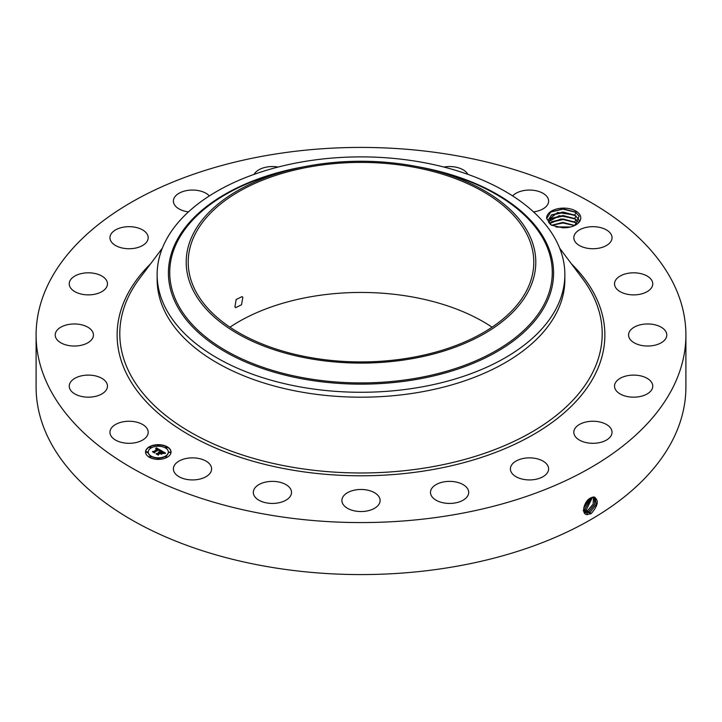 <?xml version="1.0" encoding="UTF-8"?>
<svg xmlns="http://www.w3.org/2000/svg" width="722" height="722" viewBox="0 0 722 722"><rect width="100%" height="100%" fill="white"/><g stroke="black" fill="none" stroke-linecap="round" stroke-linejoin="round"><path stroke-width="1.08" d="M269.532 155.004A324.9 187.576 180 0 1 685.9 334.99A324.9 187.576 180 0 1 452.468 514.985A324.9 187.576 180 0 1 36.1 334.99A324.9 187.576 180 0 1 269.532 155.004M685.9 334.99L685.9 387.01A324.9 187.576 180 0 1 452.468 566.996A324.9 187.576 180 0 1 36.1 387.01L36.1 334.99M590.749 497.918L593.818 496.935C599.134 499.913 598.285 505.418 591.291 513.477L587.239 514.624C580.65 514.56 584.044 500.761 590.74 497.918M580.082 215.183A17.057 9.846 180 0 1 575.768 224.921A17.057 9.846 180 0 1 562.582 227.782L551.319 225.111L546.689 218.604A17.057 9.846 180 0 1 560.732 208.261A17.057 9.846 180 0 1 580.082 215.183M110.737 435.384A19.115 11.038 180 0 1 109.961 432.279A19.115 11.038 180 0 1 126.359 421.359A19.115 11.038 180 0 1 147.414 429.175A19.115 11.038 180 0 1 148.181 432.279A19.115 11.038 180 0 1 131.792 443.2A19.115 11.038 180 0 1 110.737 435.384M107.461 386.46A19.115 11.038 180 0 1 88.084 397.172A19.115 11.038 180 0 1 69.24 386.135A19.115 11.038 180 0 1 69.249 385.819A19.115 11.038 180 0 1 88.626 375.106A19.115 11.038 180 0 1 107.47 386.135A19.115 11.038 180 0 1 107.461 386.46M92.326 338.699A19.115 11.038 180 0 1 71.063 345.865A19.115 11.038 180 0 1 55.215 334.99A19.115 11.038 180 0 1 56.325 331.281A19.115 11.038 180 0 1 77.588 324.124A19.115 11.038 180 0 1 93.436 334.99A19.115 11.038 180 0 1 92.326 338.699M103.49 290.587A19.115 11.038 180 0 1 82.191 294.287A19.115 11.038 180 0 1 69.24 283.845A19.115 11.038 180 0 1 73.22 277.104A19.115 11.038 180 0 1 94.519 273.403A19.115 11.038 180 0 1 107.47 283.845A19.115 11.038 180 0 1 103.49 290.587M139.86 246.816A19.115 11.038 180 0 1 120.15 247.465A19.115 11.038 180 0 1 109.961 237.709A19.115 11.038 180 0 1 118.291 228.594A19.115 11.038 180 0 1 137.992 227.944A19.115 11.038 180 0 1 148.181 237.709A19.115 11.038 180 0 1 139.86 246.816M188.478 211.88A19.115 11.038 180 0 1 173.388 201.095A19.115 11.038 180 0 1 187.115 190.5A19.115 11.038 180 0 1 209.371 195.915M254.135 174.354A19.115 11.038 180 0 1 272.961 166.556A19.115 11.038 180 0 1 278.123 167.053M443.877 167.053A19.115 11.038 180 0 1 461.259 168.849A19.115 11.038 180 0 1 467.865 174.354M512.629 195.915A19.115 11.038 180 0 1 545.281 194.868A19.115 11.038 180 0 1 548.612 201.095A19.115 11.038 180 0 1 533.522 211.88M574.586 240.814A19.115 11.038 180 0 1 573.819 237.709A19.115 11.038 180 0 1 590.208 226.789A19.115 11.038 180 0 1 611.263 234.605A19.115 11.038 180 0 1 612.039 237.709A19.115 11.038 180 0 1 595.641 248.63A19.115 11.038 180 0 1 574.586 240.814M614.539 283.529A19.115 11.038 180 0 1 633.916 272.817A19.115 11.038 180 0 1 652.76 283.845A19.115 11.038 180 0 1 652.751 284.161A19.115 11.038 180 0 1 633.374 294.883A19.115 11.038 180 0 1 614.53 283.845A19.115 11.038 180 0 1 614.539 283.529M629.674 331.281A19.115 11.038 180 0 1 650.937 324.124A19.115 11.038 180 0 1 666.785 334.99A19.115 11.038 180 0 1 665.675 338.699A19.115 11.038 180 0 1 644.412 345.865A19.115 11.038 180 0 1 628.564 334.99A19.115 11.038 180 0 1 629.674 331.281M618.51 379.402A19.115 11.038 180 0 1 639.809 375.693A19.115 11.038 180 0 1 652.76 386.135A19.115 11.038 180 0 1 648.78 392.876A19.115 11.038 180 0 1 627.481 396.586A19.115 11.038 180 0 1 614.53 386.135A19.115 11.038 180 0 1 618.51 379.402M582.14 423.164A19.115 11.038 180 0 1 601.85 422.514A19.115 11.038 180 0 1 612.039 432.279A19.115 11.038 180 0 1 603.709 441.386A19.115 11.038 180 0 1 584.008 442.035A19.115 11.038 180 0 1 573.819 432.279A19.115 11.038 180 0 1 582.14 423.164M524.127 458.308A19.115 11.038 180 0 1 548.612 468.894A19.115 11.038 180 0 1 534.885 479.48A19.115 11.038 180 0 1 510.391 468.894A19.115 11.038 180 0 1 524.127 458.308M450.14 481.375A19.115 11.038 180 0 1 468.695 492.404A19.115 11.038 180 0 1 449.039 503.433A19.115 11.038 180 0 1 430.474 492.404A19.115 11.038 180 0 1 450.14 481.375M367.426 490.112A19.115 11.038 180 0 1 380.115 500.499A19.115 11.038 180 0 1 354.574 510.896A19.115 11.038 180 0 1 341.885 500.499A19.115 11.038 180 0 1 367.426 490.112M284.089 483.668A19.115 11.038 180 0 1 291.526 492.404A19.115 11.038 180 0 1 280.84 502.304A19.115 11.038 180 0 1 260.741 501.14A19.115 11.038 180 0 1 253.305 492.404A19.115 11.038 180 0 1 263.981 482.504A19.115 11.038 180 0 1 284.089 483.668M208.27 462.667A19.115 11.038 180 0 1 211.609 468.894A19.115 11.038 180 0 1 198.144 479.435A19.115 11.038 180 0 1 176.719 475.121A19.115 11.038 180 0 1 173.388 468.894A19.115 11.038 180 0 1 186.854 458.353A19.115 11.038 180 0 1 208.27 462.667M149.283 446.828A12.743 7.355 180 0 1 163.163 445.23A12.743 7.355 180 0 1 171.033 452.026A12.743 7.355 180 0 1 167.296 457.225A12.743 7.355 180 0 1 153.416 458.822A12.743 7.355 180 0 1 145.546 452.026A12.743 7.355 180 0 1 149.283 446.828M583.593 509.705L584.982 509.127L591.471 497.548L584.946 509.109L583.593 509.678L585.371 512.566L586.977 513.08L590.127 512.286L596.282 504.398L595.018 497.35L591.742 497.431M575.29 225.183L579.152 216.131L575.244 211.997L563.07 208.848L550.832 211.934L546.689 218.604M575.326 212.042L576.102 212.539L574.631 215.03L578.611 219.154L579.188 221.049L578.611 219.199L574.748 215.147L563.097 212.033L551.77 214.795L548.178 220.129L548.81 222.466L550.895 224.831M171.024 452.18A12.743 7.355 0 0 0 163.037 445.51A12.743 7.355 0 0 0 149.283 447.135A12.743 7.355 0 0 0 145.555 452.18M585.352 512.557L586.941 513.062L590.1 512.268L596.246 504.389L595.009 497.341M229.948 327.192A172.793 99.762 180 0 1 312.355 296.48A172.793 99.762 180 0 1 492.052 327.192M564.857 274.586L564.857 279.495A203.857 117.695 180 0 1 418.39 392.434A203.857 117.695 180 0 1 157.143 279.495L157.143 274.586A203.857 117.695 0 0 0 418.39 387.515A203.857 117.695 180 0 0 556.617 307.716A203.857 117.695 0 0 0 564.857 274.586A203.857 117.695 0 0 0 303.61 161.647A203.857 117.695 180 0 0 165.383 241.446A203.857 117.695 0 0 0 157.143 274.586M148.254 452.18A10.036 5.794 0 0 0 148.254 452.342A10.036 5.794 0 0 0 154.445 457.694A10.036 5.794 0 0 0 165.383 456.439A10.036 5.794 0 0 0 168.325 452.342A10.036 5.794 0 0 0 168.325 452.18M165.618 447.532L166.89 448.001L167.071 447.532M165.618 456.836L166.89 457.306L167.071 456.836M168.957 452.18L170.221 452.658L170.401 452.18M149.508 456.836L150.781 457.306L150.961 456.836M157.567 458.759L158.831 459.228L159.011 458.759M149.508 447.532L150.781 448.001L150.961 447.532M157.567 445.609L158.831 446.079L159.011 445.609M146.178 452.18L147.441 452.658L147.622 452.18M588.836 511.492L594.747 504.263L594.314 497.097L594.711 504.263L588.809 511.474L584.766 512.088L588.836 511.492L589.432 513.017M409.645 357.895A172.793 99.762 180 0 1 188.207 262.167A172.793 99.762 180 0 1 312.355 166.439A172.793 99.762 180 0 1 533.793 262.167A172.793 99.762 180 0 1 409.645 357.895M234.93 306.922L235.67 307.653L241.545 304.729L242.836 297.374L242.041 296.616L236.148 299.522L234.93 306.922M574.631 215.03L557.628 212.503L548.178 220.102M165.383 456.123A10.036 5.794 180 0 1 154.445 457.378A10.036 5.794 180 0 1 148.254 452.026A10.036 5.794 180 0 1 151.187 447.929A10.036 5.794 180 0 1 162.134 446.674A10.036 5.794 180 0 1 168.325 452.026A10.036 5.794 180 0 1 165.383 456.123M166.89 447.694L165.573 447.378L166.89 447.694M166.89 456.99L165.573 456.674L166.89 456.99M170.221 452.342L168.903 452.026L170.221 452.342M150.781 456.99L149.463 456.674L150.781 456.99M158.831 458.921L157.513 458.605L158.831 458.921M149.689 447.062L151.006 447.378L149.689 447.062M157.739 445.131L159.066 445.447L157.739 445.131M146.349 451.71L147.667 452.026L146.349 451.71M528.73 290.587A174.805 100.918 0 0 0 428.886 169.174A174.805 100.918 0 0 0 293.114 169.174A174.805 100.918 0 0 0 193.27 233.757A174.805 100.918 0 0 0 311.787 359.005A174.805 100.918 0 0 0 528.73 290.587M160.988 450.474L159.219 450.835L159.49 450.122L158.678 449.544L154.4 452.504L152.604 451.467L153.615 451.512L157.531 449.255L155.654 448.994L157.829 449.084L155.582 448.804L156.232 447.775L160.988 450.474M160.988 450.754L159.201 451.015L160.988 450.754M159.318 450.51L158.632 449.887L154.67 452.171L154.553 452.965L152.541 451.801L154.445 452.775L154.517 452.125L158.623 449.752L159.318 450.51M161.349 450.681L165.437 453.037L163.605 453.353L163.732 452.55L162.342 451.629L160.501 452.694L162.369 451.891L163.605 453.073L162.36 452.017L160.835 452.893L162.73 453.217L161.078 454.165L160.167 452.884L158.172 454.616L156.241 453.497L157.396 453.578L159.093 452.604L158.335 452.333L159.381 452.432L158.371 452.116L159.715 452.243L161.349 450.681M165.491 453.353L163.551 453.56L165.491 453.272M162.874 453.461L161.132 454.346L162.838 453.362M160.979 453.741L160.176 453.272L158.488 454.246L158.326 455.14L156.042 453.822L158.208 454.95L160.185 453.154L160.979 453.615M548.512 221.834L559.252 215.688L574.631 218.495L578.611 222.62M574.793 218.64L563.025 215.499L551.77 218.27L548.521 221.862M574.748 218.613L578.611 222.665M160.564 450.546L156.232 448.082L155.871 448.678M157.531 449.255L153.19 451.81M154.382 452.486L154.364 451.981M164.968 453.082L161.358 450.997M161.376 451.277L159.093 452.793M159.093 452.604L156.855 453.849M162.17 453.533L160.835 452.893M158.452 454.463L158.244 455.095M584.269 511.456L587.518 510.689L593.141 504.146L593.475 497.016L593.177 504.146L587.555 510.707L588.15 512.232M584.279 511.474L587.555 510.707M549.568 223.567L560.949 218.983L574.631 221.961L577.049 223.883M577.022 223.901L574.748 222.087L563.025 218.974L551.77 221.735L549.586 223.594M592.563 497.151L586.264 509.912L583.168 510.698L586.237 509.894L592.536 497.16M551.608 225.264L562.88 222.394L574.712 225.481M574.676 225.499L562.97 222.439L551.653 225.282M570.434 227.006L555.759 226.843M570.362 227.024L555.841 226.861M583.692 508.297L590.127 498.27L583.692 508.333L584.288 509.867M584.134 506.339L588.466 499.543M584.152 506.284L588.412 499.588M556.752 227.087L569.468 227.231M551.743 225.327L562.97 222.999L574.559 225.553M551.094 222.205L563.115 219.533L575.479 222.575M551.094 218.73L563.115 216.068L575.479 219.109M551.094 215.264L563.115 212.602L575.479 215.643M550.57 212.097L562.934 209.127L575.768 212.34M571.391 263.792A243.874 140.799 180 0 1 429.662 470.094A243.874 140.799 180 0 1 168.795 421.657A243.874 140.799 180 0 1 150.609 263.792M590.127 512.286L590.722 513.811M559.649 248.151L582.311 278.34A241.202 139.256 180 0 1 428.913 467.342A241.202 139.256 180 0 1 180.238 425.926A241.202 139.256 180 0 1 139.689 278.34L162.351 248.151M586.977 513.08L587.076 514.75M585.704 512.286L585.741 512.764M304.503 166.665A192.584 111.188 0 0 0 176.204 241.653A192.584 111.188 0 0 0 306.778 379.646A192.584 111.188 0 0 0 545.796 304.26A192.584 111.188 0 0 0 417.497 166.665M293.114 169.174L286.715 170.726A191.276 110.43 0 0 0 177.468 241.401A191.276 110.43 0 0 0 307.148 378.454A191.276 110.43 0 0 0 544.532 303.583A191.276 110.43 0 0 0 435.285 170.726L428.886 169.174M586.264 509.912L586.86 511.438M584.982 509.127L585.578 510.653M574.631 225.426L576.102 222.945M574.631 221.961L576.102 219.479M574.631 218.495L576.102 216.004"/></g></svg>
